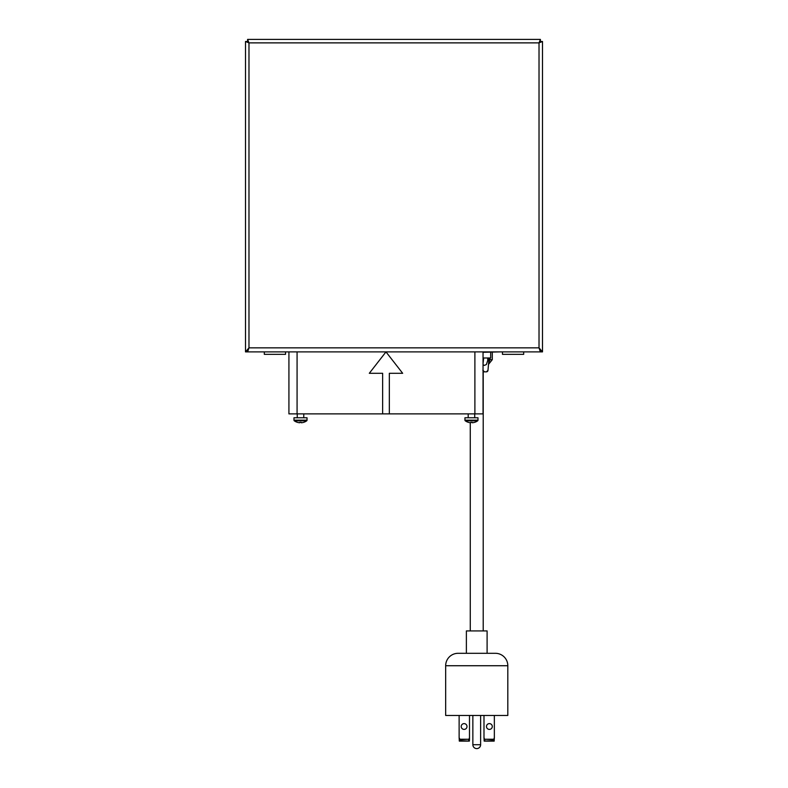 <?xml version="1.0" encoding="UTF-8"?>
<svg xmlns="http://www.w3.org/2000/svg" width="788" height="788" viewBox="0 0 788 788"><rect width="100%" height="100%" fill="white"/><g stroke="black" fill="none" stroke-linecap="round" stroke-linejoin="round"><path stroke-width="1.18" d="M502.478 354.344L502.478 351.891L502.478 354.344L523.685 354.344L523.685 351.891M264.315 351.891L264.315 354.344L285.522 354.344L285.522 351.891M499.533 351.891L483.044 352.305M483.044 364.677L484.275 365.415L486.373 364.539L487.742 360.431L487.742 357.988L483.665 357.988L483.044 363.554M482.847 370.222L484.482 371.857L486.363 371.857A1.635 1.635 0 0 0 487.979 370.399L486.363 371.857M483.044 371A1.635 1.635 0 0 0 484.482 371.857M487.979 370.399L489.053 357.988M490.678 352.305L490.678 357.988L487.742 357.988M483.044 357.988L483.665 357.988M489.378 723.611A2.896 2.896 0 0 0 486.482 726.506A2.896 2.896 0 0 0 489.378 729.402A2.896 2.896 0 0 0 492.283 726.506A2.896 2.896 0 0 0 489.378 723.611M464.102 723.611A2.896 2.896 0 0 0 461.207 726.506A2.896 2.896 0 0 0 464.102 729.402A2.896 2.896 0 0 0 466.998 726.506A2.896 2.896 0 0 0 464.102 723.611M484.177 741.124L483.99 737.558L484.453 739.252L493.889 739.252L494.352 737.558L494.165 741.124L484.177 741.124L493.524 740.681L493.889 739.252M493.524 739.617L484.453 739.252M494.165 741.124L493.524 740.681M459.591 739.252L469.027 739.252L469.49 737.558L469.49 739.922L469.303 741.124L459.315 741.124L459.128 737.558L459.956 739.617L459.315 741.124M459.956 740.681L469.303 741.124M469.027 739.252L459.956 739.617M470.269 422.723L470.269 630.922M483.211 371.246L483.211 630.922M494.352 737.558L494.352 715.455M483.99 737.558L483.99 715.455M459.128 737.558L459.128 715.455M469.49 737.558L469.49 715.455M472.859 744.719L480.621 744.719A3.881 3.881 0 0 1 476.74 748.6A3.881 3.881 0 0 1 472.859 744.719L472.859 715.455M480.621 744.719L480.621 715.455M487.102 653.301L487.102 630.922L466.378 630.922L466.378 653.301M507.817 665.732A12.431 12.431 0 0 0 495.386 653.301L458.094 653.301A12.431 12.431 0 0 0 445.663 665.732L445.663 715.455L507.817 715.455L507.817 665.732L445.663 665.732M492.283 351.891L492.283 359.663L490.008 359.663L490.008 357.988L488.816 362.598L490.008 359.663L489.053 359.663M492.283 359.663L488.649 364.204M382.633 373.295L369.306 373.295L385.982 351.891L402.668 373.295L389.341 373.295L389.341 413.877L382.633 413.877L382.633 373.295M483.044 351.891L483.044 413.877L474.888 413.877L474.888 351.891M297.076 351.891L297.076 413.877L288.92 413.877L288.92 351.891M389.341 413.877L474.888 413.877M297.076 413.877L382.633 413.877M293.973 420.181L307.024 420.181A0.778 0.778 0 0 1 306.699 420.822A10.608 10.608 0 0 1 303.695 422.329L303.695 422.329A10.599 10.549 180 0 1 301.252 422.762L301.213 422.309A9.88 7.703 0 0 1 300.504 422.329A9.88 7.703 0 0 1 299.795 422.309L299.745 422.762A10.599 10.549 180 0 1 297.322 422.309L297.322 422.309A10.608 10.608 0 0 1 294.298 420.822A0.778 0.778 0 0 1 293.973 420.181L293.973 417.758L307.024 417.758L307.024 420.181A0.778 0.778 0 0 1 306.699 420.822L294.298 420.822M297.243 413.877L297.243 417.758M303.764 413.877L303.764 417.758M474.642 422.309L474.642 422.309A10.599 10.549 180 0 1 472.219 422.762L472.17 422.309A9.88 7.703 0 0 1 471.46 422.329A9.88 7.703 0 0 1 470.751 422.309L470.712 422.762A10.599 10.549 180 0 1 468.289 422.309L468.289 422.309A10.608 10.608 0 0 1 465.265 420.822A0.778 0.778 0 0 1 464.94 420.181L464.94 417.758L477.991 417.758L477.991 420.181A0.778 0.778 0 0 1 477.666 420.822L465.265 420.822M468.2 413.877L468.2 417.758M474.731 413.877L474.731 417.758M245.501 41.498L247.481 41.498L248.978 42.877L247.599 39.4L247.599 41.38L248.978 42.877L248.978 347.843L245.501 351.891L245.501 41.498L248.978 42.877L539.022 42.877L542.499 41.498L540.519 41.498L539.022 42.877L540.401 39.4L247.599 39.4M247.649 351.891L540.351 351.891L539.022 347.843L540.519 351.891L542.499 351.891L539.022 347.843L248.978 347.843L247.649 349.911L247.649 351.891L248.978 347.843L247.481 351.891L245.501 351.891M540.351 351.891L540.351 349.911L539.022 347.843L539.022 42.877L540.401 41.38L540.401 39.4M542.499 351.891L542.499 41.498M537.042 351.891L539.022 351.891M250.958 351.891L248.978 351.891M484.817 739.617L484.817 740.681M468.663 740.681L468.663 739.617M477.991 420.181L464.94 420.181M474.662 422.329A10.608 10.608 0 0 0 477.666 420.822"/></g></svg>
